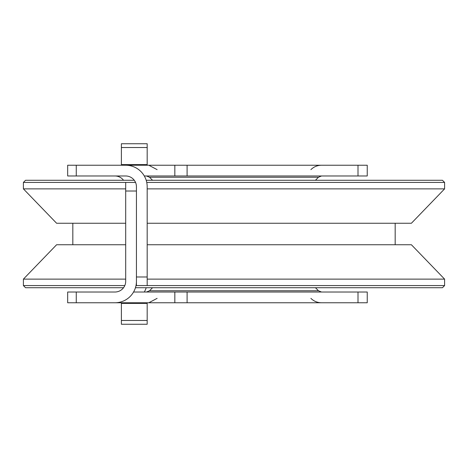 <?xml version="1.0" encoding="UTF-8"?>
<svg xmlns="http://www.w3.org/2000/svg" width="468" height="468" viewBox="0 0 468 468"><rect width="100%" height="100%" fill="white"/><g stroke="black" fill="none" stroke-linecap="round" stroke-linejoin="round"><path stroke-width="0.7" d="M135.445 287.726L442.453 287.726L444.6 285.574L147.18 285.574L147.18 276.98L136.434 276.98L136.434 285.574L136.001 285.574M124.792 285.574L23.4 285.574L23.4 279.127L125.693 279.127M23.4 285.574L25.547 287.726L123.54 287.726M444.6 285.574L444.6 279.127L147.18 279.127M134.287 180.274L25.547 180.274L23.4 182.426L125.693 182.426L125.693 281.28A10.746 10.746 0 0 1 114.947 292.02L67.667 292.02L67.667 302.767L114.947 302.767A21.487 21.487 0 0 0 136.434 281.28L136.434 191.02L125.693 191.02M146.747 182.426L444.6 182.426L442.453 180.274L146.191 180.274M125.693 223.254L56.605 223.254L23.4 188.873L125.693 188.873M147.18 188.873L444.6 188.873L444.6 182.426M147.18 223.254L411.395 223.254L444.6 188.873M23.4 279.127L56.605 244.746L125.693 244.746M147.18 244.746L411.395 244.746L444.6 279.127M135.539 182.426L125.693 182.426M108.5 302.767L367.24 302.767L367.24 292.02L367.24 302.767M187.095 302.767L187.095 292.02L174.833 292.02L174.833 302.767M133.555 292.02L174.833 292.02M187.095 292.02L358.002 292.02L358.002 302.767M367.24 292.02L358.002 292.02M152.556 287.726L149.514 290.763L318.486 290.763L321.522 292.02M121.393 302.767L121.393 324.26L147.18 324.26L147.18 302.767M144.302 292.02A21.487 21.487 0 0 0 146.191 287.726M76.266 165.233L67.667 165.233L67.667 175.98L76.266 175.98L76.266 165.233L125.693 165.233A21.487 21.487 0 0 1 147.18 186.72L147.18 276.98M119.246 165.233L174.833 165.233L174.833 175.98L187.095 175.98L187.095 165.233L174.833 165.233M358.002 165.233L358.002 175.98L367.24 175.98L367.24 165.233L187.095 165.233M358.002 175.98L187.095 175.98M136.434 285.574L147.18 285.574M136.434 276.98L136.434 186.72A10.746 10.746 0 0 0 125.693 175.98L76.266 175.98M114.947 175.98A10.746 10.746 0 0 1 123.54 180.274M174.833 175.98L144.302 175.98M367.24 165.233L367.24 175.98M152.556 180.274L149.514 177.237L146.478 175.98M121.393 165.233L121.393 143.74L147.18 143.74L147.18 165.233M76.266 302.767L76.266 292.02M147.18 303.399L121.393 303.399M121.393 320.481L147.18 320.481M315.444 180.274L318.486 177.237L149.514 177.237M147.18 164.601L121.393 164.601M121.393 147.519L147.18 147.519M23.4 188.873L23.4 182.426M395.173 244.746L395.173 223.254M72.827 244.746L72.827 223.254M157.113 298.362L149.333 302.492M310.887 298.362C313.847 301.24 317.392 302.708 321.522 302.767M149.514 290.763L146.478 292.02M315.444 287.726L318.486 290.763M157.113 169.638L149.333 165.508M310.887 169.638C313.847 166.76 317.392 165.292 321.522 165.233M318.486 177.237L321.522 175.98"/></g></svg>
